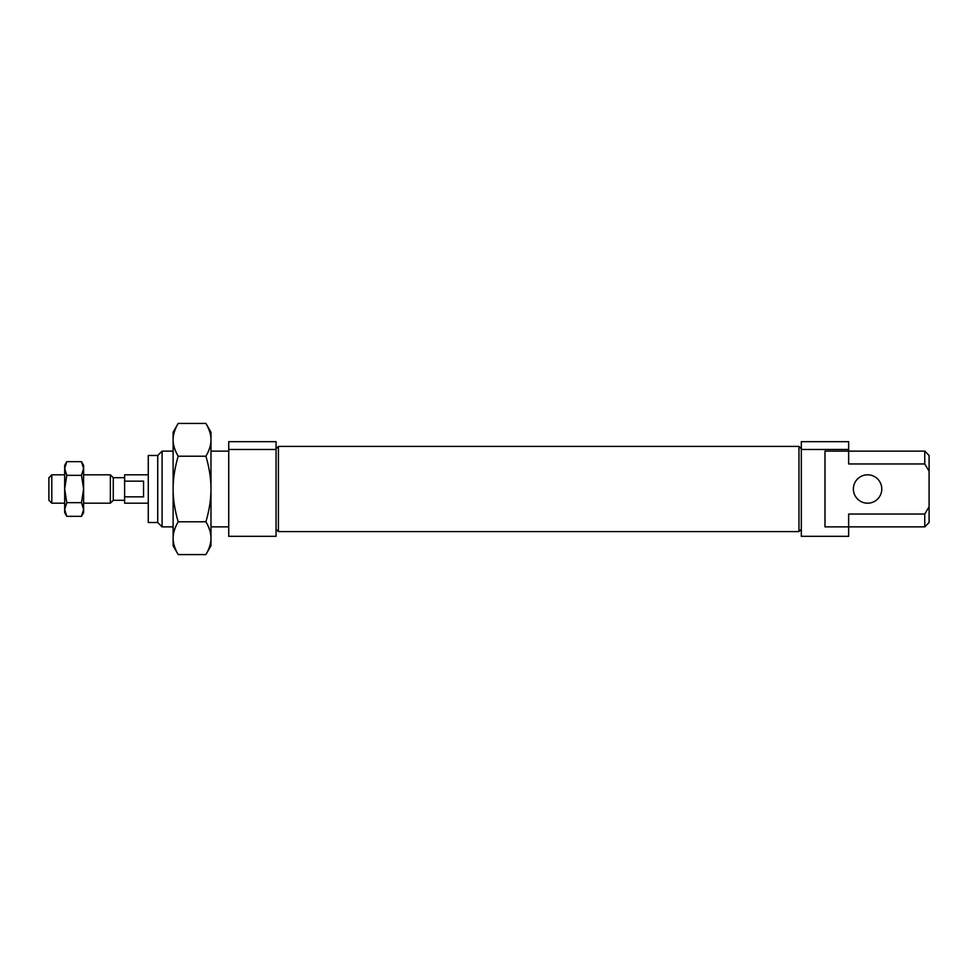 <?xml version="1.0" encoding="UTF-8"?>
<svg xmlns="http://www.w3.org/2000/svg" width="978" height="978" viewBox="0 0 978 978"><rect width="100%" height="100%" fill="white"/><g stroke="black" fill="none" stroke-linecap="round" stroke-linejoin="round"><path stroke-width="1.47" d="M148.277 455.491L157.739 455.491L162.091 451.139L173.118 451.139L162.091 451.139L162.091 526.861L157.739 522.509L148.277 522.509L157.739 522.509L162.091 526.861L173.118 526.861L162.091 526.861L162.091 451.139L157.739 455.491L157.739 522.509L157.739 455.491L148.277 455.491L148.277 522.509L148.277 455.491M210.979 451.139L228.73 451.139L210.979 451.139M228.73 526.861L210.979 526.861L228.73 526.861M276.053 448.78L278.412 446.408L798.965 446.408L801.324 448.78L798.965 446.408L798.965 531.592L278.412 531.592L276.053 529.22L278.412 531.592L798.965 531.592L801.324 529.22L798.965 531.592L798.965 446.408L278.412 446.408L278.412 531.592L278.412 446.408L276.053 448.78M848.647 451.139L924.748 451.139L929.1 455.491L929.1 471.213L924.748 463.963L848.647 463.963L848.647 451.139L824.992 451.139L824.992 526.861L848.647 526.861L848.647 514.037L924.748 514.037L929.1 506.787L929.1 471.213L929.1 506.787L924.748 514.037L924.748 526.861L824.992 526.861L824.992 451.139L848.647 451.139L848.647 449.477L801.324 449.477L801.324 536.323L848.647 536.323L801.324 536.323L801.324 449.477L848.647 449.477L848.647 441.677L801.324 441.677L801.324 449.477L801.324 441.677L848.647 441.677L848.647 463.963L924.748 463.963L929.1 471.213L929.1 455.491L924.748 451.139L924.748 463.963L924.748 451.139L848.647 451.139M276.053 536.323L228.73 536.323L228.73 449.477L276.053 449.477L276.053 441.677L228.73 441.677L228.73 449.477L228.73 441.677L276.053 441.677L276.053 449.477L228.73 449.477L228.73 536.323L276.053 536.323L276.053 449.477L276.053 536.323M929.1 522.509L924.748 526.861L929.1 522.509L929.1 506.787L929.1 522.509M853.378 489A14.193 14.193 0 0 0 867.584 503.193A14.193 14.193 0 0 0 881.777 489A14.193 14.193 0 0 0 867.584 474.807A14.193 14.193 0 0 0 853.378 489A14.193 14.193 0 0 1 867.584 474.807A14.193 14.193 0 0 1 881.777 489A14.193 14.193 0 0 1 867.584 503.193A14.193 14.193 0 0 1 853.378 489M848.647 536.323L848.647 526.861L924.748 526.861L924.748 514.037L848.647 514.037L848.647 536.323M48.9 477.704L51.797 474.807L64.67 474.807L51.797 474.807L51.797 503.193L48.9 500.296L51.797 503.193L64.67 503.193L51.797 503.193L51.797 474.807L48.9 477.704L48.9 500.296L48.9 477.704M83.607 474.807L110.355 474.807L113.265 477.704L124.622 477.704L113.265 477.704L113.265 500.296L110.355 503.193L83.607 503.193L110.355 503.193L113.265 500.296L124.622 500.296L113.265 500.296L113.265 477.704L110.355 474.807L110.355 503.193L110.355 474.807L83.607 474.807M124.622 474.807L148.277 474.807L124.622 474.807L124.622 496.848L143.546 496.848L143.546 481.152L124.622 481.152L143.546 481.152L143.546 496.848L124.622 496.848L124.622 503.193L148.277 503.193L124.622 503.193L124.622 474.807M64.67 465.345L66.785 461.677L64.67 468.511L66.785 475.345L81.492 475.345L83.607 468.511L81.492 461.677L83.607 465.345L81.492 461.677L66.785 461.677L81.492 461.677L83.607 468.511L83.607 465.345L83.607 468.511L81.492 475.345L66.785 475.345L64.67 489L66.785 502.655L81.492 502.655L83.607 489L81.492 475.345L83.607 489L81.492 502.655L66.785 502.655L64.67 509.489L66.785 516.323L64.67 512.655L66.785 516.323L81.492 516.323L83.607 509.489L81.492 502.655L83.607 509.489L83.607 468.511L83.607 509.489L81.492 516.323L66.785 516.323L64.67 509.489L64.67 512.655L64.67 509.489L66.785 502.655L64.67 489L64.67 509.489L64.67 489L66.785 475.345L64.67 468.511L64.67 489L64.67 468.511L66.785 461.677L64.67 465.345L64.67 468.511L64.67 465.345M83.607 512.655L81.492 516.323L83.607 512.655L83.607 509.489L83.607 512.655M210.979 545.785L205.906 554.575C209.316 548.731 211.003 543.267 210.979 538.181C211.003 533.083 209.316 527.619 205.906 521.787L178.192 521.787C174.781 527.619 173.094 533.083 173.118 538.181C173.094 543.267 174.781 548.731 178.192 554.575L173.118 545.785L178.192 554.575L205.906 554.575L178.192 554.575C174.781 548.731 173.094 543.267 173.118 538.181L173.118 545.785L173.118 538.181C173.094 533.083 174.781 527.619 178.192 521.787L205.906 521.787C209.316 510.113 211.003 499.183 210.979 489C211.003 478.817 209.316 467.887 205.906 456.213L178.192 456.213C174.781 467.887 173.094 478.817 173.118 489C173.094 499.183 174.781 510.113 178.192 521.787C174.781 510.113 173.094 499.183 173.118 489C173.094 478.817 174.781 467.887 178.192 456.213L205.906 456.213C209.316 450.381 211.003 444.917 210.979 439.819C211.003 434.733 209.316 429.269 205.906 423.425L210.979 432.215L205.906 423.425L178.192 423.425C174.781 429.269 173.094 434.733 173.118 439.819C173.094 444.917 174.781 450.381 178.192 456.213C174.781 450.381 173.094 444.917 173.118 439.819L173.118 538.181L173.118 439.819C173.094 434.733 174.781 429.269 178.192 423.425L205.906 423.425C209.316 429.269 211.003 434.733 210.979 439.819L210.979 432.215L210.979 439.819C211.003 444.917 209.316 450.381 205.906 456.213C209.316 467.887 211.003 478.817 210.979 489L210.979 439.819L210.979 489C211.003 499.183 209.316 510.113 205.906 521.787C209.316 527.619 211.003 533.083 210.979 538.181L210.979 489L210.979 538.181C211.003 543.267 209.316 548.731 205.906 554.575L210.979 545.785L210.979 538.181L210.979 545.785M173.118 432.215L178.192 423.425L173.118 432.215L173.118 439.819L173.118 432.215"/></g></svg>
